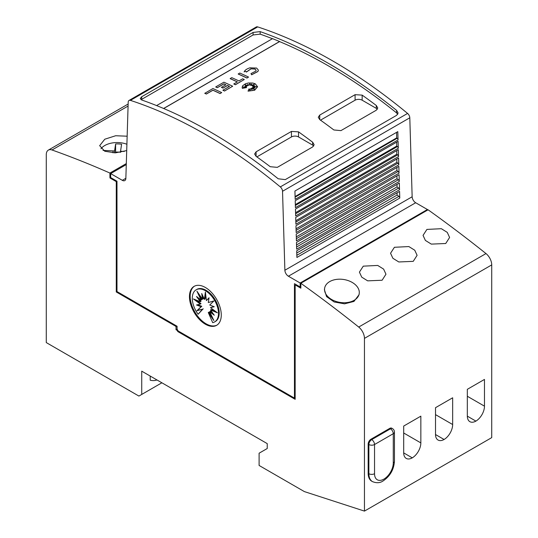 <?xml version="1.0" encoding="UTF-8"?>
<svg xmlns="http://www.w3.org/2000/svg" width="538" height="538" viewBox="0 0 538 538"><rect width="100%" height="100%" fill="white"/><g stroke="black" fill="none" stroke-linecap="round" stroke-linejoin="round"><path stroke-width="0.81" d="M354.125 300.318A17.498 11.607 8.8 0 0 359.209 293.634A17.498 11.607 8.8 0 0 349.431 281.071A17.498 11.607 8.8 0 0 329.707 281.596A17.498 11.607 8.8 0 0 324.622 288.281A17.498 11.607 8.8 0 0 334.401 300.85A17.498 11.607 8.8 0 0 354.125 300.318M359.209 293.634L359.034 294.743L353.957 301.428L344.549 303.836L334.185 301.973L326.559 296.62L324.407 289.673L324.622 288.281M445.733 243.506L431.301 244.111L425.383 240.425L423.05 235.382L426.916 229.417L441.355 228.704L447.266 232.382L449.6 237.473L445.733 243.506M413.231 261.354L398.799 261.966L392.888 258.287L390.548 253.25L394.415 247.285L408.853 246.565L414.764 250.237L417.098 255.328L413.231 261.354M382.094 280.244L367.662 280.849L361.751 277.164L359.411 272.12L363.278 266.155L377.716 265.442L383.628 269.121L385.961 274.212L382.094 280.244M126.712 150.593L115.334 152.859L104.782 151.259L99.658 145.677L104.782 139.214L115.663 135.744L127.156 136.201M255.321 83.847L257.581 86.752L254.642 90.169L248.038 91.144L249.047 88.837L250.022 90.868L250.345 88.703A499.963 288.657 60 0 1 252.06 89.584L251.428 88.259L254.716 89.503L252.167 87.828L254.985 88.003L252.907 87.223L256.666 86.712L252.833 86.483L254.743 85.724L252.302 85.905L254.756 84.029L251.461 85.481L251.683 83.982L250.506 85.307L249.881 83.276L249.06 85.273L247.648 84.311L247.89 85.67L244.965 84.621L247.05 86.026L245.059 85.872L246.478 86.759L243.035 87.042L246.565 87.58L242.356 88.266L242.14 87.297L242.725 85.69L245.55 83.726L248.374 82.98L252.813 83.034L255.321 83.847M257.581 86.793L254.642 90.249L248.038 91.144M249.975 67.822L256.626 68.057L258.388 70.169L257.884 71.46L251.629 74.715L250.97 73.625L255.819 71.097L256.135 70.296L255.032 68.978L250.876 68.824L255.032 69.059L256.135 70.337M258.388 70.209L257.884 71.541L251.629 74.795L250.97 73.625M355.087 94.675L362.155 95.118A499.963 288.657 60 0 1 376.297 105.475L377.763 107.977L376.297 110.209L340.944 130.62L333.869 129.967A499.963 288.657 -120 0 0 319.733 119.611L318.267 117.25L319.733 115.085L355.087 94.675L355.087 100.203A4.997 2.885 180 0 1 362.155 100.203L376.297 108.367A4.997 2.885 180 0 1 377.353 109.261M291.448 131.413L298.523 131.857A499.963 288.657 60 0 1 312.659 142.214L314.125 144.715L312.659 146.948L277.305 167.358L270.237 166.706A499.963 288.657 -120 0 0 256.095 156.35L254.629 153.996L256.095 151.824L291.448 131.413L291.448 136.941A4.997 2.885 180 0 1 298.523 136.941L312.659 145.105A4.997 2.885 180 0 1 313.715 146.006M156.598 105.582L272.517 38.655A499.963 288.657 60 0 1 279.585 41.52L279.585 41.601A499.963 288.657 60 0 1 328.395 65.871A499.963 288.657 60 0 1 396.614 112.926L397.757 114.264M260.157 31.614L260.17 31.621A499.963 288.657 60 0 1 328.395 63.336A499.963 288.657 60 0 1 396.614 110.398L398.1 113.041L396.64 115.327L285.281 179.618L278.18 178.777A499.963 288.657 -120 0 0 209.961 131.716A499.963 288.657 -120 0 0 141.736 100.001L140.25 98.528L141.709 96.732L253.075 32.441L260.157 31.614L260.17 34.156A499.963 288.657 60 0 1 272.436 38.709M177.083 329.108L177.083 326.257L176.02 326.869L175.67 326.25L176.377 325.846L116.981 291.556L116.981 181.212L110.66 177.56L110.66 173.606L122.321 180.331A4.997 2.885 -120 0 0 124.823 180.58A4.997 2.885 -120 0 0 125.852 178.434L128.199 102.173A4.001 2.307 60 0 1 129.026 100.451A4.001 2.307 60 0 1 130.425 100.377A499.963 288.657 60 0 1 205.361 134.365A499.963 288.657 60 0 1 280.305 186.908A4.001 2.307 60 0 1 282.531 191.272L284.878 270.244A4.997 2.885 -120 0 0 288.408 276.223L300.143 283.001L300.143 286.956L294.454 283.674L294.454 398.1L178.145 330.951L177.083 329.108L176.02 329.72L177.143 330.372L177.641 330.083M301.522 282.901L301.522 282.86A1149.921 663.912 60 0 1 301.556 282.88L300.85 283.291A1149.921 663.912 60 0 1 358.718 327.05A10 5.77 60 0 1 364.455 338.382L364.455 511.1L491.725 437.623L491.725 264.904A10 5.77 -120 0 0 485.989 253.573A1149.921 663.912 -120 0 0 428.12 209.813L427.414 210.217L427.414 209.517L415.679 202.745A4.997 2.885 -120 0 1 412.148 196.767L409.801 117.795A4.001 2.307 -120 0 0 407.575 113.431A499.963 288.657 -120 0 0 332.639 60.888A499.963 288.657 -120 0 0 257.695 26.9A4.001 2.307 -120 0 0 256.296 26.974L129.026 100.451M216.962 325.113A22.502 12.993 60 0 1 206.074 323.802A22.502 12.993 60 0 1 191.474 304.3A22.502 12.993 60 0 1 194.474 286.162M205.361 287.474A22.502 12.993 60 0 1 220.062 307.299A22.502 12.993 60 0 1 216.612 325.329A22.502 12.993 60 0 1 205.361 324.212A22.502 12.993 60 0 1 190.667 304.387A22.502 12.993 60 0 1 194.117 286.357A22.502 12.993 60 0 1 205.361 287.474M205.395 290.735A18.527 10.699 60 0 1 217.5 307.057A18.527 10.699 60 0 1 214.662 321.906A18.527 10.699 60 0 1 212.678 322.639L208.28 312.517L213.862 320.52L209.719 311.69L214.265 315.221L210.493 309.975L217.365 312.773L210.493 307.635L214.265 306.741L209.719 305.019L213.862 300.971L208.28 302.538L209.074 297.743L206.41 300.56L205.395 292.04L204.386 299.39L201.723 293.499L202.51 299.209L196.928 291.199L201.077 300.036L196.525 296.499L200.304 301.751L193.424 298.946L200.304 304.091L196.525 304.979L201.077 306.7L196.928 310.749L202.51 309.182L198.119 314.239A18.527 10.699 60 0 1 196.135 289.814A18.527 10.699 60 0 1 205.395 290.735M196.135 289.814L196.841 289.404A18.527 10.699 60 0 1 206.101 290.325A18.527 10.699 60 0 1 218.206 306.653A18.527 10.699 60 0 1 215.368 321.495L214.662 321.906M196.175 300.07L201.01 303.681L200.304 304.091M197.628 304.723L201.784 306.29L201.077 306.7M201.784 306.29L196.928 310.749M197.641 310.339L202.51 309.182M203.216 308.772L198.119 314.239M211.817 316.162L208.993 312.107L208.28 312.517M212.705 313.055L210.425 311.28L209.719 311.69M215.321 311.246L211.199 309.565L210.493 309.975M213.875 306.593L210.493 307.635M209 298.153L206.41 300.56M205.698 294.575L205.092 298.98L204.386 299.39M202.819 295.934L203.216 298.798L202.51 299.209M199.685 295.147L201.784 299.626L201.077 300.036M198.791 298.26L201.01 301.341L200.304 301.751M156.982 379.962A27.499 15.878 60 0 1 150.216 380.218L150.216 376.055M364.455 511.1L304.353 491.584L259.101 465.457L259.101 453.211L267.231 448.517L267.231 443.615L141.729 371.159L141.729 394.428L138.898 396.062L46.275 342.585L46.275 154.682A10 5.77 60 0 1 48.346 150.109A10 5.77 60 0 1 52.011 149.981A1149.921 663.912 60 0 1 109.913 173.048L109.913 177.13L110.66 176.746M161.877 382.794L141.729 394.428M175.67 326.25L116.275 291.966L116.275 181.622L109.954 177.97L109.954 177.157M300.85 283.291L300.85 288.186L295.517 285.106L296.223 284.696L300.85 287.366M295.16 398.51L178.555 331.186L177.849 331.596L295.16 399.324L295.16 285.308L295.517 285.106M177.849 331.596L177.143 330.372M176.02 326.869L176.02 329.72M110.66 176.699L109.913 177.13M126.309 163.579L109.913 173.048M427.414 210.217A1149.921 663.912 -120 0 0 427.38 210.197L301.522 282.86M109.954 177.97L110.66 177.56L116.981 181.212L116.275 181.622M177.083 326.257L116.981 291.556L116.275 291.966M126.282 164.588L110.66 173.606M295.16 397.69L294.454 398.1M300.85 286.552L300.143 286.956M427.414 209.517L300.143 283.001M398.053 139.954L295.174 199.349L294.925 191.037L397.804 131.642L398.053 139.954A1.5 0.868 -120 0 0 397.138 138.259L295.113 197.164M398.302 148.253L295.423 207.648L295.214 200.714L398.093 141.319L398.302 148.253A1.5 0.868 -120 0 0 397.387 146.558L295.355 205.462M399.781 198.065L296.902 257.46L296.707 250.789L399.579 191.394L399.781 198.065A1.5 0.868 -120 0 0 398.866 196.37L296.835 255.274M398.544 156.558L295.671 215.953L295.463 209.06L398.342 149.665L398.544 156.558A1.5 0.868 -120 0 0 397.636 154.863L295.604 213.768M399.532 189.766L296.653 249.161L296.458 242.443L399.33 183.048L399.532 189.766A1.5 0.868 -120 0 0 398.618 188.071L296.593 246.976M398.793 164.857L295.913 224.252L295.712 217.406L398.591 158.011L398.793 164.857A1.5 0.868 -120 0 0 397.878 163.162L295.853 222.066M399.283 181.461L296.411 240.856L296.209 234.097L399.082 174.702L399.283 181.461A1.5 0.868 -120 0 0 398.376 179.766L296.344 238.67M399.041 173.162L296.162 232.557L295.961 225.752L398.84 166.356L399.041 173.162A1.5 0.868 -120 0 0 398.127 171.467L296.095 230.372M396.95 175.933L396.97 178.73L296.29 236.861M396.97 178.73L398.376 179.766M397.017 184.386L397.037 186.894L296.532 244.918M397.037 186.894L398.618 188.071M397.078 192.839L397.098 195.059L296.768 252.981M397.098 195.059L398.866 196.37M396.593 132.348L396.667 137.903L295.093 196.552M396.667 137.903L397.138 138.259M396.694 142.126L396.728 146.074L295.328 204.608M396.728 146.074L397.387 146.558M396.762 150.579L396.788 154.238L295.57 212.671M396.788 154.238L397.636 154.863M396.822 159.033L396.849 162.402L295.813 220.735M396.849 162.402L397.878 163.162M396.889 167.479L396.91 170.566L296.048 228.798M396.91 170.566L398.127 171.467M141.077 99.698L253.075 34.97L260.157 34.15M279.585 41.52L163.613 108.474M279.585 41.601L163.693 108.515M256.875 156.901L291.448 136.941M320.507 120.162L355.087 100.203M229.417 86.45A499.963 288.657 -120 0 0 227.46 85.542L223.021 88.097A499.963 288.657 -120 0 0 221.434 87.371L225.866 84.728A499.963 288.657 -120 0 0 223.895 83.834L217.325 87.627A499.963 288.657 -120 0 0 215.738 86.914L223.895 82.2A499.963 288.657 60 0 1 232.678 86.235L224.514 90.949A499.963 288.657 -120 0 0 222.92 90.196L229.491 86.403A499.963 288.657 -120 0 0 227.46 85.455L223.021 88.017A499.963 288.657 -120 0 0 221.434 87.291M225.792 84.775A499.963 288.657 -120 0 0 223.895 83.915L217.325 87.707A499.963 288.657 -120 0 0 215.738 86.995L215.738 86.914M232.678 86.235L224.514 91.03A499.963 288.657 -120 0 0 222.92 90.276L222.92 90.196M244.286 79.53L235.388 84.748A499.963 288.657 -120 0 0 233.795 84.002L237.359 81.863A499.963 288.657 -120 0 0 230.17 78.582L231.764 77.66A499.963 288.657 60 0 1 238.953 80.942L242.699 78.783A499.963 288.657 60 0 1 244.286 79.53L235.388 84.668A499.963 288.657 -120 0 0 233.795 83.921M237.278 81.91A499.963 288.657 -120 0 0 230.17 78.662L230.17 78.582M248.556 77.069L246.969 78.064A499.963 288.657 -120 0 0 238.186 74.036L239.78 73.033A499.963 288.657 60 0 1 248.556 77.069L246.969 77.983A499.963 288.657 -120 0 0 238.186 73.955M251.011 68.864L246.357 72.085M246.552 71.668L244.4 71.386L246.552 71.668M254.501 84.217L251.461 85.481M251.67 84.083L250.506 85.387L249.881 83.356L249.06 85.354L247.662 84.405M247.89 85.67L245.22 84.796M247.05 86.026L245.207 85.959M246.478 86.759L243.384 87.089M246.565 87.58L242.356 88.346L242.14 87.338M252.006 89.557L251.428 88.259M254.42 89.389L252.167 87.828M254.73 87.983L252.907 87.223M256.249 86.766L252.833 86.483M254.487 85.818L252.302 85.905M221.69 92.576L220.103 93.578A499.963 288.657 -120 0 0 212.913 90.256L206.363 94.036A499.963 288.657 -120 0 0 204.77 93.323L212.913 88.541A499.963 288.657 60 0 1 221.69 92.576L220.103 93.498A499.963 288.657 -120 0 0 212.913 90.176L206.363 93.955A499.963 288.657 -120 0 0 204.77 93.242M244.151 71.917C244.938 70.088 246.935 68.709 250.15 67.775M251.011 68.783L246.357 72.005M100.983 148.804A17.498 10.101 180 0 1 126.907 144.265M103 150.391L114.56 150.97L115.616 143.955A14.997 8.662 180 0 1 121.595 144.251L120.539 151.265L124.251 151.454M120.539 152.261A14.997 8.662 0 0 0 115.616 152.119L115.616 143.955M115.488 144.823L115.616 152.119M120.539 152.328L120.539 151.265M114.56 152.873L114.56 150.97M389.727 428.389A4.001 2.307 -60 0 1 391.731 428.194L392.451 428.604A4.001 2.307 -60 0 0 390.447 428.806L371.711 439.627L370.991 439.21L389.727 428.389L390.447 428.806A4.001 2.307 60 0 1 393.278 433.702L374.542 444.522L374.542 473.709A13.248 7.646 120 0 0 383.91 479.116A13.248 7.646 120 0 0 393.278 462.895L393.278 433.702A4.001 2.307 0 0 0 394.448 432.075L394.448 461.261A4.001 2.307 0 0 1 393.278 462.895M368.167 473.299L368.88 473.709A17.25 9.96 120 0 0 372.457 481.604L371.738 481.194A17.25 9.96 -60 0 1 368.167 473.299L368.167 444.106A4.001 2.307 -60 0 1 370.991 439.21M412.269 457.851A12.246 7.075 -60 0 1 406.23 458.41A12.246 7.075 -60 0 1 403.695 452.801L403.695 426.062L420.844 416.163L420.844 442.902A12.246 7.075 -60 0 1 412.269 457.851L403.695 452.902M444.085 439.485A12.246 7.075 -60 0 1 438.046 440.037A12.246 7.075 -60 0 1 435.511 434.428L435.511 407.69L452.66 397.79L452.66 424.529A12.246 7.075 -60 0 1 444.085 439.485L435.511 434.536M475.901 421.113A12.246 7.075 -60 0 1 469.869 421.671A12.246 7.075 -60 0 1 467.327 416.062L467.327 389.324L484.476 379.425L484.476 406.163A12.246 7.075 -60 0 1 475.901 421.113L467.334 416.163M407.575 113.431L280.305 186.908M128.078 106.06L52.011 149.981M491.725 264.904L364.455 338.382M485.989 253.573L358.718 327.05M125.858 178.293L122.321 180.331M415.679 202.745L288.408 276.223M412.148 196.767L284.878 270.244M409.801 117.795L282.531 191.272M257.695 26.9L130.425 100.377M253.075 34.97L253.075 32.441M141.709 99.261L141.709 96.732M396.614 112.926L396.614 110.398M312.659 145.105L312.659 142.214M298.523 136.941L298.523 131.857M256.095 156.35L256.095 151.824M376.297 108.367L376.297 105.475M362.155 100.203L362.155 95.118M319.733 119.611L319.733 115.085M112.993 152.846L112.993 150.889M403.695 433.003L420.844 442.902M435.511 414.63L452.66 424.529M467.327 396.264L484.476 406.163M368.167 444.106L368.88 444.522A4.001 2.307 -60 0 1 371.711 439.627A4.001 2.307 60 0 1 374.542 444.522A4.001 2.307 180 0 1 368.88 444.522L368.88 473.709A4.001 2.307 180 0 0 374.542 473.709M128.145 104.036L48.346 150.109M372.457 481.604C376.499 483.259 380.036 483.043 383.076 480.952C390.063 476.231 393.85 469.667 394.448 461.261M394.448 432.075A4.001 4.001 0 0 0 392.451 428.604"/></g></svg>
